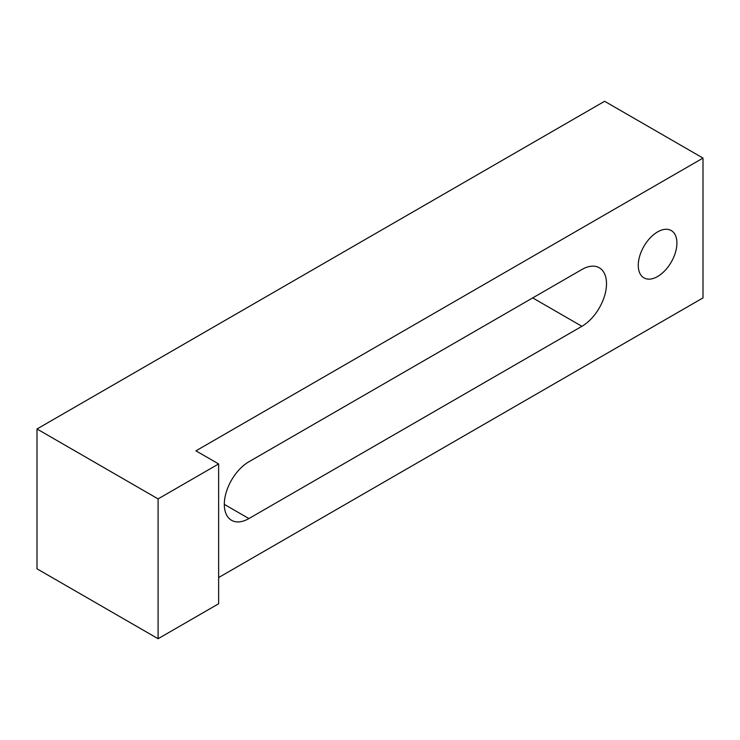 <?xml version="1.0" encoding="UTF-8"?>
<svg xmlns="http://www.w3.org/2000/svg" width="740" height="740" viewBox="0 0 740 740"><rect width="100%" height="100%" fill="white"/><g stroke="black" fill="none" stroke-linecap="round" stroke-linejoin="round"><path stroke-width="1.11" d="M657.592 276.519A27.325 15.771 120 0 0 675.444 252.442A27.325 15.771 120 0 0 671.254 230.547A27.325 15.771 120 0 0 657.592 231.898A27.325 15.771 120 0 0 639.739 255.975A27.325 15.771 120 0 0 643.929 277.87A27.325 15.771 120 0 0 657.592 276.519M218.633 577.552L703 297.906L703 158.083L604.617 101.278L37 428.987L37 568.81L158.092 638.722L218.633 603.766L218.633 463.943L158.092 498.899L37 428.987M703 158.083L195.934 450.836L218.633 463.943M158.092 498.899L158.092 638.722M581.908 326.303A34.789 20.082 120 0 0 604.635 295.658A34.789 20.082 120 0 0 599.298 267.778A34.789 20.082 120 0 0 581.908 269.499L248.908 461.76A34.789 20.082 120 0 0 226.181 492.415A34.789 20.082 120 0 0 231.518 520.285A34.789 20.082 120 0 0 248.908 518.564L581.908 326.303L532.717 297.906M248.908 518.564L224.312 504.365"/></g></svg>
